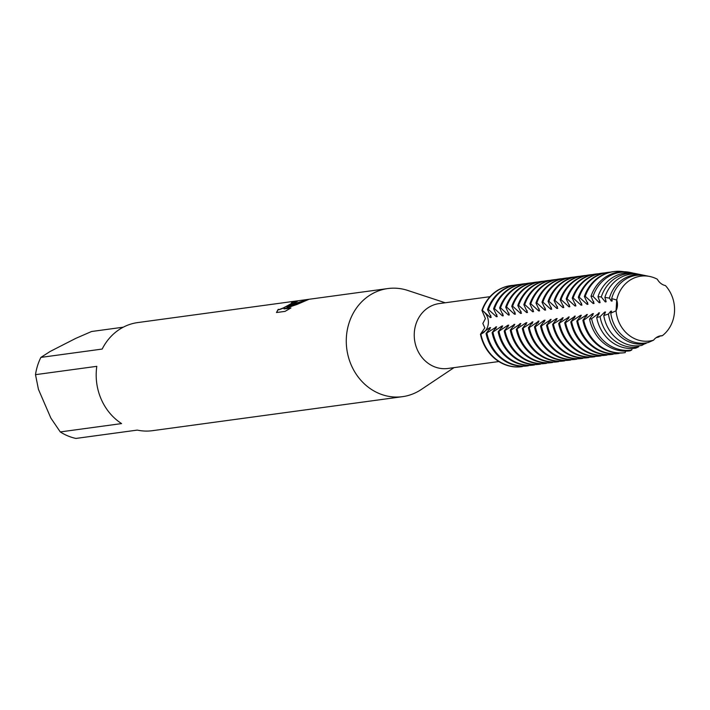 <?xml version="1.0" encoding="UTF-8"?>
<svg xmlns="http://www.w3.org/2000/svg" width="710" height="710" viewBox="0 0 710 710"><rect width="100%" height="100%" fill="white"/><g stroke="black" fill="none" stroke-linecap="round" stroke-linejoin="round"><path stroke-width="1.06" d="M488.373 323.086A12.993 11.617 -97.7 0 1 480.457 334.224L484.815 327.878L482.844 323.476L485.391 318.613L481.939 310.377A12.993 11.617 -97.7 0 1 488.373 323.086M610.778 313.163L616.049 310.811L616.715 300.01L616.049 310.811A32.731 29.261 82.3 0 0 653.564 340.179L653.564 340.188A12.993 11.617 -97.7 0 1 660.832 335.803A12.993 11.617 -97.7 0 1 662.315 335.715L660.753 335.812L662.315 335.715A32.731 29.261 82.3 0 0 665.43 285.58A12.993 11.617 -97.7 0 1 657.353 279.261A32.731 29.261 82.3 0 0 632.353 278.826A32.731 29.261 82.3 0 0 616.715 300.01A12.993 11.617 -97.7 0 1 616.049 310.811A32.731 29.261 82.3 0 0 653.564 340.179L648.265 342.513A34.142 30.53 82.3 0 1 613.555 323.21A34.142 30.53 82.3 0 1 610.778 313.163L611.585 311.149L610.707 311.273A32.545 29.101 82.3 0 0 610.875 312.959M490.006 296.682L439.144 303.596A32.731 29.261 82.3 0 0 430.677 306.258A32.731 29.261 82.3 0 0 415.563 344.829A32.731 29.261 82.3 0 0 447.966 368.463L498.828 361.541M445.188 302.779L407.717 290.434A54.546 48.777 82.3 0 0 387.802 288.562A54.546 48.777 82.3 0 0 373.682 292.999A54.546 48.777 82.3 0 0 348.495 357.29A54.546 48.777 82.3 0 0 402.508 396.668A54.546 48.777 82.3 0 0 416.619 392.222A54.546 48.777 82.3 0 0 421.199 389.541L454.01 367.638M292.2 304.084L286.973 307.031L293.239 303.942L308.957 299.318L296.949 304.483L283.991 308.885L290.958 307.936L285.065 311.37L276.474 312.542L278.205 309.303L279.145 309.56L283.308 307.954L289.893 304.404L292.431 302.7L291.553 302.655A54.546 48.777 -97.7 0 1 296.034 301.297L297.437 301.244L292.2 304.084M387.802 288.562L137.713 322.58A54.546 48.777 82.3 0 0 123.602 327.017A54.546 48.777 82.3 0 0 102.187 349.063L40.878 357.405A54.546 48.777 82.3 0 0 35.5 374.667L96.808 366.325A54.546 48.777 82.3 0 0 121.587 423.586L60.279 431.928A54.546 48.777 82.3 0 0 75.943 438.434L137.252 430.1A54.546 48.777 82.3 0 0 152.419 430.686L402.508 396.668M511.085 285.553L510.65 285.615A40.914 36.583 82.3 0 1 510.872 285.589A40.914 36.583 82.3 0 0 500.062 288.943A40.914 36.583 82.3 0 0 481.939 310.377L482.374 310.314A40.914 36.583 -97.7 0 1 500.506 288.881A40.914 36.583 -97.7 0 1 511.085 285.553A40.914 36.583 -97.7 0 1 513.685 285.305M292.493 302.842L283.379 308.122L279.216 309.72L278.284 309.498M278.276 309.471L276.563 312.533M297.366 301.359L296.105 301.466A54.368 48.608 82.3 0 0 292.227 302.611M307.288 299.798L286.973 307.031M290.567 308.167L283.991 308.885M498.163 331.81L502.68 325.97L501.792 326.085L492.11 332.635L496.627 326.786L486.066 333.46L490.574 327.612L489.696 327.736L480.457 334.224A40.914 36.583 82.3 0 0 521.885 366.662L521.903 366.662A40.914 36.583 82.3 0 1 521.672 366.688A40.914 36.583 82.3 0 1 480.457 334.224A12.993 11.617 82.3 0 0 488.373 323.086A12.993 11.617 82.3 0 0 481.939 310.377A40.914 36.583 82.3 0 1 500.062 288.943A40.914 36.583 82.3 0 1 510.65 285.615M60.279 431.928L50.889 418.128L38.438 389.346L35.5 374.667M40.878 357.405L50.259 351.406L75.739 338.386L91.572 331.508L123.256 327.195M486.066 333.46A40.914 36.583 82.3 0 0 488.835 342.22A40.914 36.583 82.3 0 0 527.281 365.925A40.914 36.583 82.3 0 0 527.495 365.898L527.956 365.836M516.702 284.79A40.914 36.583 82.3 0 0 516.259 284.852A40.914 36.583 82.3 0 0 505.671 288.18A40.914 36.583 82.3 0 0 487.548 309.613L488.427 309.489A40.914 36.583 -97.7 0 1 506.549 288.065A40.914 36.583 -97.7 0 1 517.137 284.728A40.914 36.583 -97.7 0 1 519.738 284.479M489.696 327.736A32.545 29.101 82.3 0 0 489.865 329.413M495.749 326.911A32.545 29.101 82.3 0 0 495.917 328.597M528.462 365.401L528.382 365.774A40.914 36.583 -97.7 0 1 528.169 365.81A40.914 36.583 -97.7 0 1 489.714 342.096A40.914 36.583 -97.7 0 1 486.945 333.336M522.409 366.227L522.329 366.6A40.914 36.583 -97.7 0 1 522.116 366.626A40.914 36.583 -97.7 0 1 483.661 342.921A40.914 36.583 -97.7 0 1 480.892 334.161M492.11 332.635A40.914 36.583 82.3 0 0 494.879 341.395A40.914 36.583 82.3 0 0 533.334 365.109A40.914 36.583 82.3 0 0 533.547 365.073L534.009 365.011M522.746 283.973A40.914 36.583 82.3 0 0 522.311 284.027A40.914 36.583 82.3 0 0 511.724 287.355A40.914 36.583 82.3 0 0 493.592 308.788L494.479 308.664A40.914 36.583 -97.7 0 1 512.602 287.239A40.914 36.583 -97.7 0 1 523.19 283.911A40.914 36.583 -97.7 0 1 525.791 283.663M501.792 326.085A32.545 29.101 82.3 0 0 501.97 327.772M534.506 364.576L534.435 364.958A40.914 36.583 -97.7 0 1 534.222 364.984A40.914 36.583 -97.7 0 1 495.766 341.27A40.914 36.583 -97.7 0 1 492.997 332.52M576.866 358.816L576.786 359.189A40.914 36.583 -97.7 0 1 576.573 359.224A40.914 36.583 -97.7 0 1 538.118 335.51A40.914 36.583 -97.7 0 1 535.349 326.76L534.47 326.875L538.979 321.026L529.296 327.576L528.417 327.7L532.926 321.852L522.365 328.526L526.882 322.677L525.995 322.793L516.312 329.342L520.829 323.494L511.147 330.043L510.268 330.168L514.777 324.319L504.215 330.993L508.724 325.144L507.845 325.26L498.163 331.818A40.914 36.583 82.3 0 0 500.932 340.569A40.914 36.583 82.3 0 0 539.387 364.283A40.914 36.583 82.3 0 0 539.6 364.248L540.053 364.186M528.799 283.148A40.914 36.583 82.3 0 0 528.355 283.201A40.914 36.583 82.3 0 0 517.767 286.538A40.914 36.583 82.3 0 0 499.645 307.962L500.532 307.847A40.914 36.583 -97.7 0 1 518.655 286.414A40.914 36.583 -97.7 0 1 529.243 283.086A40.914 36.583 -97.7 0 1 531.834 282.837M507.845 325.26A32.545 29.101 82.3 0 0 508.023 326.946M540.558 363.751L540.479 364.132A40.914 36.583 -97.7 0 1 540.266 364.159A40.914 36.583 -97.7 0 1 501.819 340.454A40.914 36.583 -97.7 0 1 499.05 331.694M504.215 330.993A40.914 36.583 82.3 0 0 506.984 339.744A40.914 36.583 82.3 0 0 545.44 363.458A40.914 36.583 82.3 0 0 545.653 363.431L546.105 363.369M534.852 282.323A40.914 36.583 82.3 0 0 534.408 282.385A40.914 36.583 82.3 0 0 523.82 285.713A40.914 36.583 82.3 0 0 505.697 307.137L506.576 307.022A40.914 36.583 -97.7 0 1 524.708 285.589A40.914 36.583 -97.7 0 1 535.287 282.26A40.914 36.583 -97.7 0 1 537.887 282.012M513.898 324.443A32.545 29.101 82.3 0 0 514.067 326.121M546.611 362.934L546.531 363.307A40.914 36.583 -97.7 0 1 546.318 363.334A40.914 36.583 -97.7 0 1 507.863 339.628A40.914 36.583 -97.7 0 1 505.094 330.869M510.268 330.168A40.914 36.583 82.3 0 0 513.037 338.927A40.914 36.583 82.3 0 0 551.484 362.632A40.914 36.583 82.3 0 0 551.697 362.606L552.158 362.544M540.905 281.506A40.914 36.583 82.3 0 0 540.461 281.559A40.914 36.583 82.3 0 0 529.873 284.887A40.914 36.583 82.3 0 0 511.75 306.321L512.629 306.196A40.914 36.583 -97.7 0 1 530.752 284.772A40.914 36.583 -97.7 0 1 541.34 281.435A40.914 36.583 -97.7 0 1 543.94 281.187M519.942 323.618A32.545 29.101 82.3 0 0 520.119 325.304M552.664 362.109L552.584 362.482A40.914 36.583 -97.7 0 1 552.371 362.517A40.914 36.583 -97.7 0 1 513.916 338.803A40.914 36.583 -97.7 0 1 511.147 330.052M516.312 329.342A40.914 36.583 82.3 0 0 519.081 338.102A40.914 36.583 82.3 0 0 557.536 361.816A40.914 36.583 82.3 0 0 557.749 361.78L558.211 361.718M546.948 280.681A40.914 36.583 82.3 0 0 546.505 280.734A40.914 36.583 82.3 0 0 535.926 284.062A40.914 36.583 82.3 0 0 517.794 305.495L518.682 305.371A40.914 36.583 -97.7 0 1 536.804 283.947A40.914 36.583 -97.7 0 1 547.392 280.619A40.914 36.583 -97.7 0 1 549.993 280.37M525.995 322.793A32.545 29.101 82.3 0 0 526.172 324.479M558.708 361.283L558.637 361.665A40.914 36.583 -97.7 0 1 558.424 361.692A40.914 36.583 -97.7 0 1 519.968 337.978A40.914 36.583 -97.7 0 1 517.199 329.227M522.365 328.526A40.914 36.583 82.3 0 0 525.134 337.277A40.914 36.583 82.3 0 0 563.589 360.991A40.914 36.583 82.3 0 0 563.802 360.955L564.255 360.893M553.001 279.855A40.914 36.583 82.3 0 0 552.558 279.909A40.914 36.583 82.3 0 0 541.97 283.246A40.914 36.583 82.3 0 0 523.847 304.67L524.734 304.555A40.914 36.583 -97.7 0 1 542.857 283.121A40.914 36.583 -97.7 0 1 553.445 279.793A40.914 36.583 -97.7 0 1 556.036 279.545M532.047 321.976A32.545 29.101 82.3 0 0 532.225 323.654M564.761 360.458L564.681 360.84A40.914 36.583 -97.7 0 1 564.468 360.866A40.914 36.583 -97.7 0 1 526.021 337.161A40.914 36.583 -97.7 0 1 523.252 328.402M528.417 327.7A40.914 36.583 82.3 0 0 531.186 336.451A40.914 36.583 82.3 0 0 569.642 360.165A40.914 36.583 82.3 0 0 569.855 360.139L570.308 360.077M559.054 279.03A40.914 36.583 82.3 0 0 558.61 279.092A40.914 36.583 82.3 0 0 548.022 282.42A40.914 36.583 82.3 0 0 529.9 303.853L530.778 303.729A40.914 36.583 -97.7 0 1 548.901 282.296A40.914 36.583 -97.7 0 1 559.489 278.968A40.914 36.583 -97.7 0 1 562.089 278.719M538.1 321.151A32.545 29.101 82.3 0 0 538.269 322.837M570.813 359.642L570.734 360.014A40.914 36.583 -97.7 0 1 570.52 360.05A40.914 36.583 -97.7 0 1 532.065 336.336A40.914 36.583 -97.7 0 1 529.296 327.576M534.47 326.875A40.914 36.583 82.3 0 0 537.239 335.635A40.914 36.583 82.3 0 0 575.686 359.34A40.914 36.583 82.3 0 0 575.899 359.313L576.36 359.251M565.098 278.214A40.914 36.583 82.3 0 0 564.663 278.267A40.914 36.583 82.3 0 0 554.075 281.595A40.914 36.583 82.3 0 0 535.952 303.028L536.831 302.904A40.914 36.583 -97.7 0 1 554.954 281.48A40.914 36.583 -97.7 0 1 565.542 278.142A40.914 36.583 -97.7 0 1 568.142 277.894M556.25 318.675L546.567 325.233L551.084 319.385L541.402 325.934L540.514 326.05L545.031 320.201L544.144 320.325A32.545 29.101 82.3 0 0 544.322 322.012M544.144 320.325L535.349 326.751M540.514 326.05A40.914 36.583 82.3 0 0 543.283 334.809A40.914 36.583 82.3 0 0 581.738 358.523A40.914 36.583 82.3 0 0 581.952 358.488L582.413 358.426M571.151 277.388A40.914 36.583 82.3 0 0 570.707 277.441A40.914 36.583 82.3 0 0 560.128 280.769A40.914 36.583 82.3 0 0 541.996 302.203L542.884 302.087A40.914 36.583 -97.7 0 1 561.006 280.654A40.914 36.583 -97.7 0 1 571.594 277.326A40.914 36.583 -97.7 0 1 574.195 277.077M550.197 319.5A32.545 29.101 82.3 0 0 550.374 321.186M582.91 357.991L582.839 358.373A40.914 36.583 -97.7 0 1 582.626 358.399A40.914 36.583 -97.7 0 1 544.171 334.685A40.914 36.583 -97.7 0 1 541.402 325.934M546.567 325.233A40.914 36.583 82.3 0 0 549.336 333.984A40.914 36.583 82.3 0 0 587.791 357.698A40.914 36.583 82.3 0 0 588.004 357.671L588.457 357.6M577.203 276.563A40.914 36.583 82.3 0 0 576.76 276.625A40.914 36.583 82.3 0 0 566.172 279.953A40.914 36.583 82.3 0 0 548.049 301.377L548.936 301.262A40.914 36.583 -97.7 0 1 567.059 279.829A40.914 36.583 -97.7 0 1 577.647 276.501A40.914 36.583 -97.7 0 1 580.239 276.252M599.488 312.799L591.616 318.701L589.575 319.136L593.436 313.625L592.548 313.74L583.753 320.174L582.875 320.29L587.383 314.441L576.822 321.115L581.33 315.267L580.452 315.391L570.769 321.941L575.286 316.092L565.604 322.642L564.716 322.757L569.234 316.908L558.672 323.582L563.181 317.734L552.62 324.408L557.128 318.559L556.25 318.683A32.545 29.101 82.3 0 0 556.427 320.361M588.963 357.165L588.883 357.547A40.914 36.583 -97.7 0 1 588.67 357.574A40.914 36.583 -97.7 0 1 550.215 333.869A40.914 36.583 -97.7 0 1 547.454 325.109M552.62 324.408A40.914 36.583 82.3 0 0 555.389 333.167A40.914 36.583 82.3 0 0 593.844 356.873A40.914 36.583 82.3 0 0 594.057 356.846L594.51 356.784M583.256 275.737A40.914 36.583 82.3 0 0 582.812 275.799A40.914 36.583 82.3 0 0 572.224 279.128A40.914 36.583 82.3 0 0 554.102 300.561L554.98 300.436A40.914 36.583 -97.7 0 1 573.103 279.003A40.914 36.583 -97.7 0 1 583.691 275.675A40.914 36.583 -97.7 0 1 586.291 275.427M562.302 317.858A32.545 29.101 82.3 0 0 562.471 319.544M595.015 356.349L594.936 356.722A40.914 36.583 -97.7 0 1 594.723 356.757A40.914 36.583 -97.7 0 1 556.267 333.043A40.914 36.583 -97.7 0 1 553.498 324.284M558.672 323.582A40.914 36.583 82.3 0 0 561.433 332.342A40.914 36.583 82.3 0 0 599.888 356.047A40.914 36.583 82.3 0 0 600.101 356.021L600.562 355.958M589.3 274.921A40.914 36.583 82.3 0 0 588.865 274.974A40.914 36.583 82.3 0 0 578.277 278.302A40.914 36.583 82.3 0 0 560.154 299.735L561.033 299.611A40.914 36.583 -97.7 0 1 579.156 278.187A40.914 36.583 -97.7 0 1 589.744 274.85A40.914 36.583 -97.7 0 1 592.344 274.61M568.346 317.033A32.545 29.101 82.3 0 0 568.524 318.719M601.068 355.524L600.988 355.905A40.914 36.583 -97.7 0 1 600.775 355.932A40.914 36.583 -97.7 0 1 562.32 332.218A40.914 36.583 -97.7 0 1 559.551 323.467M564.716 322.757A40.914 36.583 82.3 0 0 567.485 331.517A40.914 36.583 82.3 0 0 605.941 355.231A40.914 36.583 82.3 0 0 606.154 355.195L606.615 355.133M595.353 274.095A40.914 36.583 82.3 0 0 594.909 274.149A40.914 36.583 82.3 0 0 584.321 277.477A40.914 36.583 82.3 0 0 566.198 298.91L567.086 298.795A40.914 36.583 -97.7 0 1 585.209 277.361A40.914 36.583 -97.7 0 1 595.797 274.033A40.914 36.583 -97.7 0 1 598.397 273.785M574.399 316.207A32.545 29.101 82.3 0 0 574.576 317.894M607.112 354.698L607.041 355.08A40.914 36.583 -97.7 0 1 606.828 355.106A40.914 36.583 -97.7 0 1 568.373 331.401A40.914 36.583 -97.7 0 1 565.604 322.642M570.769 321.941A40.914 36.583 82.3 0 0 573.538 330.691A40.914 36.583 82.3 0 0 611.993 354.405A40.914 36.583 82.3 0 0 612.206 354.379L612.659 354.317M601.405 273.27A40.914 36.583 82.3 0 0 600.962 273.332A40.914 36.583 82.3 0 0 590.374 276.66A40.914 36.583 82.3 0 0 572.251 298.085L573.13 297.969A40.914 36.583 -97.7 0 1 591.261 276.536A40.914 36.583 -97.7 0 1 601.849 273.208A40.914 36.583 -97.7 0 1 604.441 272.959M580.452 315.391A32.545 29.101 82.3 0 0 580.629 317.068M613.165 353.873L613.085 354.255A40.914 36.583 -97.7 0 1 612.872 354.281A40.914 36.583 -97.7 0 1 574.417 330.576A40.914 36.583 -97.7 0 1 571.648 321.816M576.822 321.115A40.914 36.583 82.3 0 0 579.591 329.875A40.914 36.583 82.3 0 0 618.046 353.58A40.914 36.583 82.3 0 0 618.25 353.553L618.712 353.491M607.458 272.445A40.914 36.583 82.3 0 0 607.014 272.507A40.914 36.583 82.3 0 0 596.427 275.835A40.914 36.583 82.3 0 0 578.304 297.268L579.183 297.144A40.914 36.583 -97.7 0 1 597.305 275.711A40.914 36.583 -97.7 0 1 607.893 272.383A40.914 36.583 -97.7 0 1 610.493 272.134M586.504 314.565A32.545 29.101 82.3 0 0 586.673 316.252M619.218 353.056L619.138 353.429A40.914 36.583 -97.7 0 1 618.925 353.465A40.914 36.583 -97.7 0 1 580.469 329.751A40.914 36.583 -97.7 0 1 577.7 320.991M582.875 320.29A40.914 36.583 82.3 0 0 585.635 329.049A40.914 36.583 82.3 0 0 624.09 352.755A40.914 36.583 82.3 0 0 624.303 352.728L624.764 352.666M613.502 271.628A40.914 36.583 82.3 0 0 613.067 271.681A40.914 36.583 82.3 0 0 602.479 275.01A40.914 36.583 82.3 0 0 584.357 296.443L585.235 296.318A40.914 36.583 -97.7 0 1 603.358 274.894A40.914 36.583 -97.7 0 1 613.946 271.566A40.914 36.583 -97.7 0 1 623.841 271.717M592.548 313.74A32.545 29.101 82.3 0 0 592.726 315.426M625.537 351.157L625.191 352.613A40.914 36.583 -97.7 0 1 624.977 352.639A40.914 36.583 -97.7 0 1 586.522 328.925A40.914 36.583 -97.7 0 1 583.753 320.174M589.575 319.136A39.796 35.58 82.3 0 0 592.3 327.807A39.796 35.58 82.3 0 0 630.045 350.82L631.669 350.057L632.211 348.495M631.305 272.693L629.788 272.383A39.796 35.58 82.3 0 0 608.683 275.24A39.796 35.58 82.3 0 0 591.004 296.23L593.01 296.327A39.254 35.101 -97.7 0 1 610.485 275.515A39.254 35.101 -97.7 0 1 631.305 272.693A39.254 35.101 -97.7 0 1 633.213 273.146M598.601 312.915A32.545 29.101 82.3 0 0 598.778 314.601M631.669 350.057A39.254 35.101 -97.7 0 1 594.332 327.363A39.254 35.101 -97.7 0 1 591.616 318.701M599.48 312.799L596.702 317.521A37.914 33.903 82.3 0 0 599.391 326.272A37.914 33.903 82.3 0 0 635.787 348.131L638.627 346.835L639.16 345.761M637.624 273.989L635.095 273.465A37.914 33.903 82.3 0 0 614.993 276.199A37.914 33.903 82.3 0 0 597.989 296.656L601.281 296.966A37.018 33.095 -97.7 0 1 617.993 276.651A37.018 33.095 -97.7 0 1 637.624 273.989A37.018 33.095 -97.7 0 1 639.018 274.308M603.757 315.568L605.532 311.974L604.654 312.098A32.545 29.101 82.3 0 0 604.831 313.776M604.654 312.098L600.057 316.642L596.684 317.521M638.627 346.826A37.018 33.095 -97.7 0 1 602.754 325.544A37.018 33.095 -97.7 0 1 600.057 316.642M610.698 311.273L608.434 314.033L603.757 315.577A36.032 32.216 82.3 0 0 606.473 324.736A36.032 32.216 82.3 0 0 641.831 345.38L646.473 342.877M643.943 275.285L640.411 274.557A36.032 32.216 82.3 0 0 621.303 277.157A36.032 32.216 82.3 0 0 604.884 297.401L609.42 298.129A34.772 31.098 -97.7 0 1 625.501 277.787A34.772 31.098 -97.7 0 1 643.943 275.285A34.772 31.098 -97.7 0 1 644.831 275.48M646.056 343.489A34.772 31.098 -97.7 0 1 611.186 323.724A34.772 31.098 -97.7 0 1 608.434 314.033M627.604 278.107A34.142 30.53 82.3 0 0 611.683 298.59L616.715 300.01A32.731 29.261 82.3 0 1 632.353 278.826A32.731 29.261 82.3 0 1 649.712 276.474L645.718 275.649A34.142 30.53 82.3 0 0 627.604 278.107M657.362 279.27L657.353 279.252A32.731 29.261 82.3 0 0 649.712 276.474M658.649 336.345L662.315 335.715A32.731 29.261 82.3 0 0 665.43 285.58L665.385 285.571M657.992 336.611L658.951 336.904L656.067 337.72M482.374 310.314L490.326 317.539L491.214 317.414L487.548 309.613M488.427 309.489L496.379 316.713L497.257 316.589L493.592 308.788M494.479 308.673L502.431 315.888L503.31 315.772L499.645 307.962M500.532 307.847L508.475 315.062L509.363 314.947L505.697 307.146M506.576 307.022L514.528 314.246L515.416 314.122L511.75 306.321M512.629 306.196L520.581 313.421L521.459 313.296L517.794 305.495M518.682 305.38L526.625 312.595L527.512 312.48L523.847 304.67M524.734 304.555L532.678 311.77L533.565 311.654L529.9 303.853M530.778 303.729L538.73 310.953L539.618 310.829L535.952 303.028M536.831 302.904L544.783 310.128L545.662 310.004L541.996 302.203M542.884 302.087L550.827 309.303L551.714 309.187L548.049 301.377M548.928 301.262L556.88 308.477L557.767 308.362L554.102 300.561M554.98 300.436L562.932 307.661L563.82 307.536L560.146 299.735M561.033 299.611L568.985 306.835L569.864 306.711L566.198 298.91M567.086 298.795L575.029 306.01M575.517 304.013A32.545 29.101 82.3 0 0 575.038 306.01L575.916 305.895L572.251 298.094M573.13 297.969L581.082 305.193M581.561 303.188A32.545 29.101 82.3 0 0 581.082 305.185L581.969 305.069L578.304 297.268M579.183 297.144L587.134 304.368L588.022 304.244L584.348 296.443M585.235 296.318L593.187 303.543L594.066 303.418L591.004 296.23M593.01 296.327L599.231 302.717L600.119 302.602L597.989 296.656M601.281 296.966L605.284 301.901L606.171 301.777L604.884 297.401M609.42 298.129L611.337 301.075L612.215 300.951L611.683 298.59M611.816 299.07A32.545 29.101 82.3 0 0 611.337 301.075M659.492 336.407A34.772 31.098 -97.7 0 1 658.951 336.904M605.763 299.895A32.545 29.101 82.3 0 0 605.284 301.892M599.719 300.72A32.545 29.101 82.3 0 0 599.24 302.717M593.666 301.546A32.545 29.101 82.3 0 0 593.187 303.543M587.614 302.362A32.545 29.101 82.3 0 0 587.134 304.368M569.464 304.839A32.545 29.101 82.3 0 0 568.985 306.835M563.412 305.655A32.545 29.101 82.3 0 0 562.932 307.661M557.368 306.48A32.545 29.101 82.3 0 0 556.88 308.477M551.315 307.306A32.545 29.101 82.3 0 0 550.836 309.303M545.262 308.131A32.545 29.101 82.3 0 0 544.783 310.128M539.209 308.948A32.545 29.101 82.3 0 0 538.73 310.953M533.166 309.773A32.545 29.101 82.3 0 0 532.678 311.77M527.113 310.598A32.545 29.101 82.3 0 0 526.634 312.595M521.06 311.415A32.545 29.101 82.3 0 0 520.581 313.421M515.007 312.24A32.545 29.101 82.3 0 0 514.528 314.246M508.964 313.066A32.545 29.101 82.3 0 0 508.475 315.062M502.911 313.891A32.545 29.101 82.3 0 0 502.431 315.888M496.858 314.707A32.545 29.101 82.3 0 0 496.379 316.713M490.805 315.533A32.545 29.101 82.3 0 0 490.326 317.539M624.977 352.639L624.09 352.755M613.946 271.566L613.067 271.681M618.925 353.465L618.046 353.58M607.893 272.383L607.014 272.507M612.872 354.281L611.993 354.405M601.849 273.208L600.962 273.332M606.828 355.106L605.941 355.231M595.797 274.033L594.909 274.149M600.775 355.932L599.888 356.047M589.744 274.85L588.865 274.974M594.723 356.757L593.844 356.873M583.691 275.675L582.812 275.799M588.67 357.574L587.791 357.698M577.647 276.501L576.76 276.625M582.626 358.399L581.738 358.523M571.594 277.326L570.707 277.441M576.573 359.224L575.686 359.34M565.542 278.142L564.663 278.267M570.52 360.05L569.642 360.165M559.489 278.968L558.61 279.092M564.468 360.866L563.589 360.991M553.445 279.793L552.558 279.909M558.424 361.692L557.536 361.816M547.392 280.619L546.505 280.734M552.371 362.517L551.484 362.632M541.34 281.435L540.461 281.559M546.318 363.334L545.44 363.458M535.287 282.26L534.408 282.385M540.266 364.159L539.387 364.283M529.243 283.086L528.355 283.201M534.222 364.984L533.334 365.109M523.19 283.911L522.311 284.027M522.116 366.626L521.672 366.688M528.169 365.81L527.281 365.925M517.137 284.728L516.259 284.852"/></g></svg>
